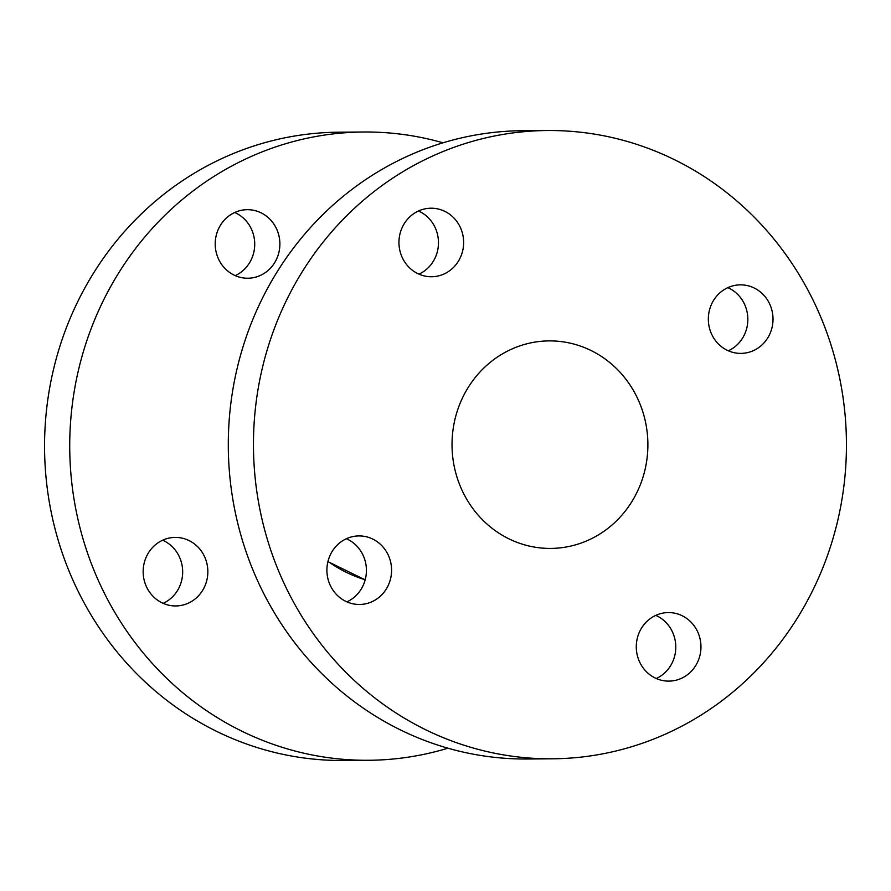 <?xml version="1.0" encoding="UTF-8"?>
<svg xmlns="http://www.w3.org/2000/svg" width="891" height="891" viewBox="0 0 891 891"><rect width="100%" height="100%" fill="white"/><g stroke="black" fill="none" stroke-linecap="round" stroke-linejoin="round"><path stroke-width="1.34" d="M235.224 275.62A34.27 32.343 89.5 0 0 253.879 251.964A34.27 32.343 89.5 0 0 234.712 212.481M216.056 236.148A34.27 32.343 89.5 0 0 247.832 278.226A34.27 32.343 89.5 0 0 279.05 251.752A34.27 32.343 89.5 0 0 247.275 209.686A34.27 32.343 89.5 0 0 216.056 236.148M163.164 603.352A34.27 32.343 89.5 0 0 181.831 579.685A34.27 32.343 89.5 0 0 162.663 540.213M143.997 563.869A34.27 32.343 89.5 0 0 175.772 605.947A34.27 32.343 89.5 0 0 207.002 579.484A34.27 32.343 89.5 0 0 175.226 537.407A34.27 32.343 89.5 0 0 143.997 563.869M443.061 142.805A314.144 296.491 89.5 0 0 363.684 132.002A314.144 296.491 89.5 0 0 77.45 374.599A314.144 296.491 89.5 0 0 368.74 760.279A314.144 296.491 89.5 0 0 447.939 748.195M363.684 132.002L338.513 132.202A314.144 296.491 89.5 0 0 52.279 374.799A314.144 296.491 89.5 0 0 343.581 760.48L368.74 760.279M637.121 639.036A34.27 32.343 89.5 0 0 668.896 681.114A34.27 32.343 89.5 0 0 700.114 654.651A34.27 32.343 89.5 0 0 668.339 612.574A34.27 32.343 89.5 0 0 637.121 639.036M656.288 678.519A34.27 32.343 89.5 0 0 674.944 654.852A34.27 32.343 89.5 0 0 655.776 615.38M327.743 562.388A34.27 32.343 89.5 0 0 359.519 604.466A34.27 32.343 89.5 0 0 390.737 578.003A34.27 32.343 89.5 0 0 358.962 535.925A34.27 32.343 89.5 0 0 327.743 562.388M346.911 601.87A34.27 32.343 89.5 0 0 365.577 578.203A34.27 32.343 89.5 0 0 346.399 538.732M399.792 234.667A34.27 32.343 89.5 0 0 431.567 276.745A34.27 32.343 89.5 0 0 462.797 250.271A34.27 32.343 89.5 0 0 431.021 208.204A34.27 32.343 89.5 0 0 399.792 234.667M418.97 274.138A34.27 32.343 89.5 0 0 437.626 250.482A34.27 32.343 89.5 0 0 418.458 211M709.169 311.315A34.27 32.343 89.5 0 0 740.944 353.393A34.27 32.343 89.5 0 0 772.174 326.93A34.27 32.343 89.5 0 0 740.399 284.853A34.27 32.343 89.5 0 0 709.169 311.315M728.337 350.787A34.27 32.343 89.5 0 0 747.003 327.131A34.27 32.343 89.5 0 0 727.836 287.648M454.577 421.031A103.768 97.932 89.5 0 0 550.794 548.422A103.768 97.932 89.5 0 0 645.34 468.287A103.768 97.932 89.5 0 0 549.123 340.897A103.768 97.932 89.5 0 0 454.577 421.031M547.419 130.52L522.26 130.721A314.144 296.491 89.5 0 0 236.015 373.318A314.144 296.491 89.5 0 0 527.316 758.998L552.487 758.798A314.144 296.491 89.5 0 0 838.721 516.201A314.144 296.491 89.5 0 0 547.419 130.52A314.144 296.491 89.5 0 0 261.186 373.117A314.144 296.491 89.5 0 0 552.487 758.798M327.977 561.375A139.364 131.534 89.5 0 0 365.187 579.785M327.921 561.608L365.176 579.841"/></g></svg>
